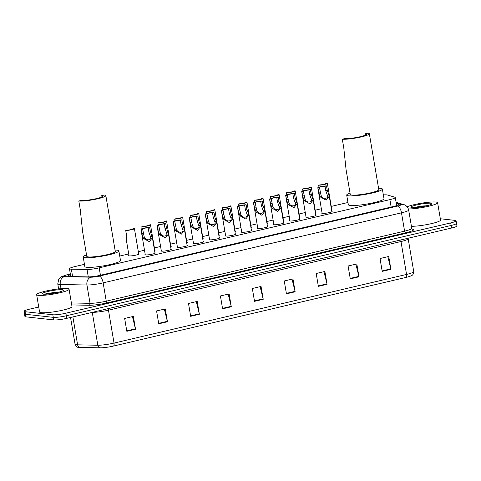 <?xml version="1.0" encoding="UTF-8"?>
<svg xmlns="http://www.w3.org/2000/svg" width="481" height="481" viewBox="0 0 481 481"><rect width="100%" height="100%" fill="white"/><g stroke="black" fill="none" stroke-linecap="round" stroke-linejoin="round"><path stroke-width="0.72" d="M331.782 211.273A5.261 0.703 170.4 0 1 332.149 211.46A5.261 0.703 170.4 0 1 328.204 212.824A5.261 0.703 170.4 0 1 322.318 213.426A5.261 0.703 170.4 0 1 321.771 213.215A5.261 0.703 170.4 0 1 322.06 212.921M315.704 215.049A5.261 0.703 170.4 0 1 316.071 215.235A5.261 0.703 170.4 0 1 312.133 216.6A5.261 0.703 170.4 0 1 306.241 217.202A5.261 0.703 170.4 0 1 305.7 216.985A5.261 0.703 170.4 0 1 305.982 216.69M299.627 218.819A5.261 0.703 170.4 0 1 299.994 219.005A5.261 0.703 170.4 0 1 296.055 220.37A5.261 0.703 170.4 0 1 290.163 220.971A5.261 0.703 170.4 0 1 289.622 220.761A5.261 0.703 170.4 0 1 289.905 220.466M283.549 222.595A5.261 0.703 170.4 0 1 283.916 222.781A5.261 0.703 170.4 0 1 279.978 224.146A5.261 0.703 170.4 0 1 274.086 224.747A5.261 0.703 170.4 0 1 273.545 224.537A5.261 0.703 170.4 0 1 273.827 224.236M267.472 226.365A5.261 0.703 170.4 0 1 267.839 226.551A5.261 0.703 170.4 0 1 263.901 227.916A5.261 0.703 170.4 0 1 258.008 228.517A5.261 0.703 170.4 0 1 257.467 228.307A5.261 0.703 170.4 0 1 257.75 228.012M251.401 230.14A5.261 0.703 170.4 0 1 251.761 230.327A5.261 0.703 170.4 0 1 247.823 231.692A5.261 0.703 170.4 0 1 241.931 232.293A5.261 0.703 170.4 0 1 241.39 232.082A5.261 0.703 170.4 0 1 241.672 231.782M235.323 233.91A5.261 0.703 170.4 0 1 235.684 234.097A5.261 0.703 170.4 0 1 231.746 235.462A5.261 0.703 170.4 0 1 225.854 236.063A5.261 0.703 170.4 0 1 225.312 235.852A5.261 0.703 170.4 0 1 225.595 235.558M219.246 237.686A5.261 0.703 170.4 0 1 219.607 237.873A5.261 0.703 170.4 0 1 215.668 239.237A5.261 0.703 170.4 0 1 209.776 239.839A5.261 0.703 170.4 0 1 209.235 239.628A5.261 0.703 170.4 0 1 209.518 239.328M203.168 241.456A5.261 0.703 170.4 0 1 203.529 241.642A5.261 0.703 170.4 0 1 199.591 243.007A5.261 0.703 170.4 0 1 193.705 243.614A5.261 0.703 170.4 0 1 193.158 243.398A5.261 0.703 170.4 0 1 193.44 243.103M187.091 245.232A5.261 0.703 170.4 0 1 187.458 245.418A5.261 0.703 170.4 0 1 183.514 246.783A5.261 0.703 170.4 0 1 177.627 247.384A5.261 0.703 170.4 0 1 177.08 247.174A5.261 0.703 170.4 0 1 177.363 246.873M171.014 249.002A5.261 0.703 170.4 0 1 171.38 249.188A5.261 0.703 170.4 0 1 167.436 250.553A5.261 0.703 170.4 0 1 161.55 251.16A5.261 0.703 170.4 0 1 161.003 250.944A5.261 0.703 170.4 0 1 161.285 250.649M154.936 252.778A5.261 0.703 170.4 0 1 155.303 252.964A5.261 0.703 170.4 0 1 151.359 254.329A5.261 0.703 170.4 0 1 145.472 254.93A5.261 0.703 170.4 0 1 144.925 254.72A5.261 0.703 170.4 0 1 145.208 254.425M283.375 219.799A5.261 0.703 170.4 0 1 283.736 219.985A5.261 0.703 170.4 0 1 283.183 220.418M267.298 223.575A5.261 0.703 170.4 0 1 267.658 223.761A5.261 0.703 170.4 0 1 267.105 224.188M251.22 227.345A5.261 0.703 170.4 0 1 251.581 227.531A5.261 0.703 170.4 0 1 251.028 227.964M235.143 231.12A5.261 0.703 170.4 0 1 235.51 231.307A5.261 0.703 170.4 0 1 234.95 231.734M299.453 216.029A5.261 0.703 170.4 0 1 299.813 216.216A5.261 0.703 170.4 0 1 299.26 216.642M331.601 208.477A5.261 0.703 170.4 0 1 331.968 208.67A5.261 0.703 170.4 0 1 331.415 209.097M315.524 212.253A5.261 0.703 170.4 0 1 315.891 212.44A5.261 0.703 170.4 0 1 315.338 212.873M219.065 234.89A5.261 0.703 170.4 0 1 219.432 235.077A5.261 0.703 170.4 0 1 218.873 235.51M202.988 238.666A5.261 0.703 170.4 0 1 203.355 238.853A5.261 0.703 170.4 0 1 202.802 239.279M186.911 242.436A5.261 0.703 170.4 0 1 187.277 242.622A5.261 0.703 170.4 0 1 186.724 243.055M170.833 246.212A5.261 0.703 170.4 0 1 171.2 246.398A5.261 0.703 170.4 0 1 170.647 246.825M154.756 249.982A5.261 0.703 170.4 0 1 155.122 250.174A5.261 0.703 170.4 0 1 154.569 250.601M138.678 253.758A5.261 0.703 170.4 0 1 139.045 253.944A5.261 0.703 170.4 0 1 135.107 255.309A5.261 0.703 170.4 0 1 129.215 255.91A5.261 0.703 170.4 0 1 128.674 255.7A5.261 0.703 170.4 0 1 128.956 255.405M84.458 264.334L74.838 266.594A9.86 1.323 -9.6 0 0 69.456 268.717A9.86 1.323 -9.6 0 0 71.362 269.168L87.031 269.48A9.86 1.323 -9.6 0 0 99.188 267.863L389.893 199.639A9.86 1.323 -9.6 0 0 395.28 197.517A9.86 1.323 -9.6 0 0 394.883 197.228L387.403 194.991A9.86 1.323 -9.6 0 0 386.778 194.877A9.86 1.323 -9.6 0 0 383.357 194.919M347.955 202.495L331.253 206.415M321.35 208.736L315.175 210.185M305.273 212.512L299.098 213.961M289.195 216.282L283.02 217.731M273.118 220.057L266.949 221.507M257.04 223.833L250.872 225.276M240.963 227.603L234.794 229.052M224.892 231.379L218.717 232.828M208.814 235.149L202.639 236.598M192.737 238.925L186.562 240.374M176.659 242.695L170.484 244.144M160.582 246.47L154.407 247.919M144.504 250.24L138.33 251.689M128.71 253.95L119.733 256.054M440.331 218.753L455.062 220.382A9.86 1.323 170.4 0 1 456.078 220.779A9.86 1.323 170.4 0 1 450.697 222.901L65.891 313.209A9.86 1.323 170.4 0 1 52.85 314.772L25.072 311.712A9.86 1.323 170.4 0 1 24.05 311.315A9.86 1.323 170.4 0 1 29.437 309.187L38.733 307.01M456.078 220.779L456.517 223.346A9.86 1.323 170.4 0 1 451.13 225.469L66.33 315.783A9.86 1.323 170.4 0 1 53.283 317.346L25.505 314.279A9.86 1.323 170.4 0 1 24.483 313.883A9.86 1.323 170.4 0 0 25.505 314.279L53.283 317.346A9.86 1.323 170.4 0 0 66.33 315.783L451.13 225.469A9.86 1.323 170.4 0 0 456.517 223.346A9.86 1.323 170.4 0 0 455.495 222.95M70.473 274.711A9.86 1.323 -9.6 0 0 67.893 276.082A9.86 1.323 -9.6 0 0 69.799 276.533L88.209 276.9A9.86 1.323 -9.6 0 0 100.367 275.282L393.133 206.577A9.86 1.323 -9.6 0 0 398.515 204.455A9.86 1.323 -9.6 0 0 398.118 204.166L396.314 203.631M406.036 277.399L113.516 346.049A10.786 1.443 170.4 0 1 100.216 347.817L80.008 347.408A10.786 1.443 170.4 0 1 79.245 347.372C77.76 347.823 76.365 346.777 75.066 344.228A13.149 1.762 -9.6 0 0 77.609 344.829L97.817 345.238A13.149 1.762 -9.6 0 0 114.033 343.079L406.553 274.429A3.289 1.389 76.8 0 1 406.036 277.399A10.786 1.443 170.4 0 0 410.822 275.944C411.447 275.09 413.137 276.322 413.732 271.597L408.171 238.702A13.149 1.762 170.4 0 1 400.992 241.534L108.472 310.185A13.149 1.762 170.4 0 1 92.364 312.343M456.517 223.346L456.95 225.92A9.86 1.323 170.4 0 1 451.563 228.042L66.763 318.35A9.86 1.323 170.4 0 1 53.716 319.913L25.938 316.853A9.86 1.323 170.4 0 1 24.922 316.456L24.05 311.315M190.668 316.312L188.498 303.463L197.204 301.419L199.374 314.267L190.668 316.312M158.748 323.803L156.572 310.954L165.278 308.91L167.454 321.759L158.748 323.803M126.828 331.295L124.651 318.446L133.357 316.402L135.534 329.251L126.828 331.295M286.435 293.837L284.259 280.988L292.965 278.944L295.142 291.793L286.435 293.837M318.356 286.345L316.185 273.497L324.885 271.452L327.062 284.301L318.356 286.345M350.276 278.854L348.106 266.005L356.812 263.961L358.982 276.809L350.276 278.854M382.197 271.362L380.026 258.513L388.732 256.469L390.903 269.318L382.197 271.362M222.589 308.82L220.418 295.971L229.124 293.927L231.295 306.776L222.589 308.82M254.515 301.328L252.339 288.48L261.045 286.435L263.221 299.284L254.515 301.328M260.125 286.652L263.125 298.839A2.627 1.112 76.8 0 1 263.221 299.284M228.198 294.144L231.205 306.331A2.627 1.112 76.8 0 1 231.295 306.776M387.812 256.686L390.812 268.873A2.627 1.112 76.8 0 1 390.903 269.318M355.886 264.177L358.892 276.365A2.627 1.112 76.8 0 1 358.982 276.809M323.966 271.669L326.966 283.856A2.627 1.112 76.8 0 1 327.062 284.301M292.045 279.16L295.045 291.348A2.627 1.112 76.8 0 1 295.142 291.793M132.437 316.618L135.438 328.806A2.627 1.112 76.8 0 1 135.534 329.251M164.358 309.127L167.358 321.314A2.627 1.112 76.8 0 1 167.454 321.759M196.278 301.635L199.284 313.822A2.627 1.112 76.8 0 1 199.374 314.267M407.142 206.758A16.438 2.201 170.4 0 1 421.669 203.174A16.438 2.201 170.4 0 1 435.918 202.044A16.438 2.201 170.4 0 1 437.614 202.705A16.438 2.201 170.4 0 1 426.677 206.686A16.438 2.201 170.4 0 1 408.393 208.94M430.868 203.229A10.72 1.437 170.4 0 1 431.914 203.872A10.72 1.437 170.4 0 1 423.244 206.577A10.72 1.437 170.4 0 1 411.946 207.672A10.72 1.437 170.4 0 1 410.966 207.413A10.72 1.437 170.4 0 1 418.175 204.599A10.72 1.437 170.4 0 1 430.868 203.229M427.916 205.519L412.367 207.708M437.614 202.705L440.548 220.057A16.438 2.201 170.4 0 1 429.683 224.02A16.438 2.201 170.4 0 1 411.423 226.292M426.9 205.784L422.324 206.006L412.403 207.708M424.296 206.373L414.303 207.708M369.342 133.766A14.466 1.936 170.4 0 0 367.851 133.183L365.235 133.796A11.508 1.539 170.4 0 1 366.426 134.259A11.508 1.539 170.4 0 1 357.804 137.241A11.508 1.539 170.4 0 1 344.925 138.564L342.31 139.177L343.777 147.853L346.086 169.745L350.27 194.486A14.466 1.936 -9.6 0 0 351.767 195.076A14.466 1.936 -9.6 0 0 367.959 193.416A14.466 1.936 -9.6 0 0 378.8 189.664L369.342 133.766A14.466 1.936 170.4 0 1 358.507 137.518A14.466 1.936 170.4 0 1 342.31 139.177M365.235 133.796L365.458 135.089M378.553 188.233A18.086 2.423 170.4 0 1 380.495 188.33A18.086 2.423 170.4 0 1 382.365 189.063A18.086 2.423 170.4 0 1 368.819 193.753A18.086 2.423 170.4 0 1 348.575 195.821A18.086 2.423 170.4 0 1 346.705 195.094A18.086 2.423 170.4 0 1 350.03 193.055M382.365 189.063L383.994 198.701A18.086 2.423 170.4 0 1 370.448 203.391A18.086 2.423 170.4 0 1 350.204 205.459A18.086 2.423 170.4 0 1 348.334 204.732L346.705 195.094M105.844 195.605A14.466 1.936 170.4 0 0 104.347 195.021L101.738 195.635A11.508 1.539 170.4 0 1 102.928 196.098A11.508 1.539 170.4 0 1 94.306 199.086A11.508 1.539 170.4 0 1 81.421 200.403L78.812 201.016L80.279 209.692L82.588 231.583L86.772 256.331A14.466 1.936 -9.6 0 0 88.263 256.914A14.466 1.936 -9.6 0 0 104.461 255.255A14.466 1.936 -9.6 0 0 115.296 251.503L105.844 195.605A14.466 1.936 170.4 0 1 95.01 199.356A14.466 1.936 170.4 0 1 78.812 201.016M101.738 195.635L101.954 196.927M115.055 250.072A18.086 2.423 170.4 0 1 116.997 250.174A18.086 2.423 170.4 0 1 118.867 250.902A18.086 2.423 170.4 0 1 105.321 255.591A18.086 2.423 170.4 0 1 85.071 257.666A18.086 2.423 170.4 0 1 83.207 256.932A18.086 2.423 170.4 0 1 86.526 254.894M118.867 250.902L120.497 260.54A18.086 2.423 170.4 0 1 106.95 265.229A18.086 2.423 170.4 0 1 86.706 267.304A18.086 2.423 170.4 0 1 84.836 266.57L83.207 256.932M38.348 295.352A16.438 2.201 170.4 0 1 36.646 294.685A16.438 2.201 170.4 0 1 48.96 290.422A16.438 2.201 170.4 0 1 67.364 288.54A16.438 2.201 170.4 0 1 69.066 289.201A16.438 2.201 170.4 0 1 56.752 293.464A16.438 2.201 170.4 0 1 38.348 295.352M69.066 289.201L72 306.553A16.438 2.201 170.4 0 1 59.686 310.816A16.438 2.201 170.4 0 1 41.282 312.698A16.438 2.201 170.4 0 1 39.58 312.037L36.646 294.685M62.32 289.724A10.72 1.437 170.4 0 1 63.36 290.368A10.72 1.437 170.4 0 1 54.696 293.073A10.72 1.437 170.4 0 1 43.392 294.168A10.72 1.437 170.4 0 1 42.412 293.909A10.72 1.437 170.4 0 1 49.627 291.095A10.72 1.437 170.4 0 1 62.32 289.724M59.367 292.009L43.813 294.204M58.345 292.28L53.77 292.502L43.849 294.204M55.742 292.869L45.755 294.204M318.981 187.133L318.656 185.215A4.93 0.661 -9.6 0 0 324.128 184.524A4.93 0.661 -9.6 0 0 327.351 183.345A4.93 0.661 -9.6 0 0 327.188 183.213L325.709 183.682M318.656 185.215L320.154 184.86A3.289 0.439 -9.6 0 0 323.737 184.373A3.289 0.439 -9.6 0 0 325.733 183.616A3.289 0.439 -9.6 0 0 325.691 183.562M302.904 190.909L302.579 188.985A4.93 0.661 -9.6 0 0 308.05 188.299A4.93 0.661 -9.6 0 0 311.273 187.115A4.93 0.661 -9.6 0 0 311.111 186.983L309.632 187.452M302.579 188.985L304.076 188.636A3.289 0.439 -9.6 0 0 307.66 188.143A3.289 0.439 -9.6 0 0 309.656 187.392A3.289 0.439 -9.6 0 0 309.614 187.337M286.826 194.679L286.502 192.761A4.93 0.661 -9.6 0 0 291.973 192.069A4.93 0.661 -9.6 0 0 295.196 190.891A4.93 0.661 -9.6 0 0 295.033 190.759L293.56 191.228M286.502 192.761L287.999 192.412A3.289 0.439 -9.6 0 0 291.582 191.919A3.289 0.439 -9.6 0 0 293.578 191.161A3.289 0.439 -9.6 0 0 293.536 191.107M270.749 198.455L270.43 196.531A4.93 0.661 -9.6 0 0 275.896 195.845A4.93 0.661 -9.6 0 0 279.118 194.661A4.93 0.661 -9.6 0 0 278.956 194.534L277.483 194.997M270.43 196.531L271.921 196.182A3.289 0.439 -9.6 0 0 275.505 195.689A3.289 0.439 -9.6 0 0 277.501 194.937A3.289 0.439 -9.6 0 0 277.459 194.883M254.677 202.224L254.353 200.306A4.93 0.661 -9.6 0 0 259.818 199.615A4.93 0.661 -9.6 0 0 263.047 198.437A4.93 0.661 -9.6 0 0 262.879 198.304L261.405 198.773M254.353 200.306L255.85 199.958A3.289 0.439 -9.6 0 0 259.427 199.465A3.289 0.439 -9.6 0 0 261.423 198.707A3.289 0.439 -9.6 0 0 261.381 198.653M238.6 206L238.275 204.082A4.93 0.661 -9.6 0 0 243.741 203.391A4.93 0.661 -9.6 0 0 246.969 202.206A4.93 0.661 -9.6 0 0 246.801 202.08L245.328 202.543M238.275 204.082L239.772 203.728A3.289 0.439 -9.6 0 0 243.35 203.235A3.289 0.439 -9.6 0 0 245.346 202.483A3.289 0.439 -9.6 0 0 245.304 202.429M222.523 209.77L222.198 207.852A4.93 0.661 -9.6 0 0 227.663 207.161A4.93 0.661 -9.6 0 0 230.892 205.982A4.93 0.661 -9.6 0 0 230.724 205.85L229.251 206.319M222.198 207.852L223.695 207.503A3.289 0.439 -9.6 0 0 227.272 207.01A3.289 0.439 -9.6 0 0 229.269 206.253A3.289 0.439 -9.6 0 0 229.233 206.205M206.445 213.546L206.121 211.628A4.93 0.661 -9.6 0 0 211.586 210.937A4.93 0.661 -9.6 0 0 214.815 209.752A4.93 0.661 -9.6 0 0 214.652 209.626L213.173 210.095M206.121 211.628L207.618 211.273A3.289 0.439 -9.6 0 0 211.195 210.78A3.289 0.439 -9.6 0 0 213.191 210.029A3.289 0.439 -9.6 0 0 213.155 209.975M190.368 217.316L190.043 215.398A4.93 0.661 -9.6 0 0 195.508 214.706A4.93 0.661 -9.6 0 0 198.737 213.528A4.93 0.661 -9.6 0 0 198.575 213.396L197.096 213.865M190.043 215.398L191.54 215.049A3.289 0.439 -9.6 0 0 195.124 214.556A3.289 0.439 -9.6 0 0 197.114 213.804A3.289 0.439 -9.6 0 0 197.078 213.75M174.29 221.092L173.966 219.174A4.93 0.661 -9.6 0 0 179.431 218.482A4.93 0.661 -9.6 0 0 182.66 217.298A4.93 0.661 -9.6 0 0 182.497 217.171L181.018 217.64M173.966 219.174L175.463 218.819A3.289 0.439 -9.6 0 0 179.046 218.326A3.289 0.439 -9.6 0 0 181.036 217.574A3.289 0.439 -9.6 0 0 181 217.52M158.213 224.861L157.888 222.944A4.93 0.661 -9.6 0 0 163.354 222.258A4.93 0.661 -9.6 0 0 166.582 221.074A4.93 0.661 -9.6 0 0 166.42 220.941L164.941 221.41M157.888 222.944L159.385 222.595A3.289 0.439 -9.6 0 0 162.969 222.102A3.289 0.439 -9.6 0 0 164.959 221.35A3.289 0.439 -9.6 0 0 164.923 221.296M142.135 228.637L141.811 226.719A4.93 0.661 -9.6 0 0 147.282 226.028A4.93 0.661 -9.6 0 0 150.505 224.849A4.93 0.661 -9.6 0 0 150.343 224.717L148.863 225.186M141.811 226.719L143.308 226.365A3.289 0.439 -9.6 0 0 146.891 225.872A3.289 0.439 -9.6 0 0 148.882 225.12A3.289 0.439 -9.6 0 0 148.845 225.066M125.733 230.489L127.231 230.14A3.289 0.439 -9.6 0 0 130.814 229.647A3.289 0.439 -9.6 0 0 132.81 228.896A3.289 0.439 -9.6 0 0 132.768 228.842L134.265 228.487A4.93 0.661 -9.6 0 1 134.427 228.619A4.93 0.661 -9.6 0 1 131.205 229.804A4.93 0.661 -9.6 0 1 125.733 230.489L126.479 234.896L126.407 240.35L129.034 255.886M319.468 187.56L321.086 195.43L321.813 196.609C323.683 199.579 329.04 198.316 327.375 195.298L325.745 190.668L325 186.261A3.289 0.439 -9.6 0 0 321.422 186.754A3.289 0.439 -9.6 0 0 319.426 187.506A3.289 0.439 -9.6 0 0 319.468 187.56L317.971 187.909L318.717 192.316L320.322 196.957L326.136 200.15L329.238 196.218L331.866 211.754M327.501 195.809L327.375 195.298L328.866 194.949L329.238 196.218M317.971 187.909A4.93 0.661 -9.6 0 1 317.803 187.782A4.93 0.661 -9.6 0 1 321.031 186.598A4.93 0.661 -9.6 0 1 326.497 185.906L327.242 190.314L328.866 194.949M326.497 185.906L325 186.261M303.391 191.336L305.008 199.206L305.736 200.379C307.606 203.349 312.963 202.092 311.297 199.074L309.674 194.438L308.928 190.031A3.289 0.439 -9.6 0 0 305.345 190.524A3.289 0.439 -9.6 0 0 303.349 191.282A3.289 0.439 -9.6 0 0 303.391 191.336L301.894 191.685L302.639 196.092L304.245 200.727L310.065 203.92L313.161 199.994L315.789 215.53M311.423 199.585L311.297 199.074L312.794 198.725L313.161 199.994M301.894 191.685A4.93 0.661 -9.6 0 1 301.731 191.552A4.93 0.661 -9.6 0 1 304.954 190.374A4.93 0.661 -9.6 0 1 310.419 189.682L311.165 194.09L312.794 198.725M310.419 189.682L308.928 190.031M287.313 195.106L288.931 202.976L289.658 204.154C291.528 207.125 296.891 205.862 295.22 202.85L293.596 198.214L292.851 193.807A3.289 0.439 -9.6 0 0 289.267 194.3A3.289 0.439 -9.6 0 0 287.271 195.052A3.289 0.439 -9.6 0 0 287.313 195.106L285.816 195.46L286.562 199.862L288.167 204.503L293.987 207.696L297.084 203.764L299.711 219.306M295.346 203.355L295.22 202.85L296.717 202.495L297.084 203.764M285.816 195.46A4.93 0.661 -9.6 0 1 285.654 195.328A4.93 0.661 -9.6 0 1 288.877 194.144A4.93 0.661 -9.6 0 1 294.348 193.458L295.094 197.859L296.717 202.495M294.348 193.458L292.851 193.807M271.236 198.881L272.853 206.752L273.581 207.924C275.451 210.894 280.814 209.638 279.148 206.62L277.519 201.984L276.773 197.583A3.289 0.439 -9.6 0 0 273.19 198.07A3.289 0.439 -9.6 0 0 271.194 198.827A3.289 0.439 -9.6 0 0 271.236 198.881L269.739 199.23L270.484 203.637L272.09 208.273L277.91 211.472L281.006 207.539L283.634 223.076M279.269 207.131L279.148 206.62L280.639 206.271L281.006 207.539M269.739 199.23A4.93 0.661 -9.6 0 1 269.576 199.098A4.93 0.661 -9.6 0 1 272.799 197.919A4.93 0.661 -9.6 0 1 278.271 197.228L279.016 201.635L280.639 206.271M278.271 197.228L276.773 197.583M255.158 202.651L256.776 210.522L257.509 211.7C259.373 214.67 264.736 213.414 263.071 210.395L261.442 205.76L260.696 201.353A3.289 0.439 -9.6 0 0 257.113 201.846A3.289 0.439 -9.6 0 0 255.116 202.597A3.289 0.439 -9.6 0 0 255.158 202.651L253.661 203.006L254.407 207.407L256.012 212.049L261.832 215.241L264.929 211.309L267.556 226.852M263.191 210.9L263.071 210.395L264.562 210.041L264.929 211.309M253.661 203.006A4.93 0.661 -9.6 0 1 253.499 202.874A4.93 0.661 -9.6 0 1 256.722 201.689A4.93 0.661 -9.6 0 1 262.193 201.004L262.939 205.405L264.562 210.041M262.193 201.004L260.696 201.353M239.081 206.427L240.698 214.298L241.432 215.47C243.296 218.44 248.659 217.184 246.993 214.165L245.364 209.53L244.619 205.128A3.289 0.439 -9.6 0 0 241.035 205.615A3.289 0.439 -9.6 0 0 239.039 206.373A3.289 0.439 -9.6 0 0 239.081 206.427L237.584 206.776L238.329 211.183L239.935 215.819L245.755 219.017L248.851 215.085L251.479 230.621M247.114 214.676L246.993 214.165L248.485 213.817L248.851 215.085M237.584 206.776A4.93 0.661 -9.6 0 1 237.422 206.644A4.93 0.661 -9.6 0 1 240.644 205.465A4.93 0.661 -9.6 0 1 246.116 204.774L246.861 209.181L248.485 213.817M246.116 204.774L244.619 205.128M223.004 210.197L224.621 218.067L225.355 219.246C227.218 222.216 232.582 220.959 230.916 217.941L229.287 213.305L228.541 208.898A3.289 0.439 -9.6 0 0 224.958 209.391A3.289 0.439 -9.6 0 0 222.968 210.143A3.289 0.439 -9.6 0 0 223.004 210.197L221.507 210.552L222.252 214.959L223.863 219.595L229.677 222.787L232.774 218.855L235.401 234.397M231.036 218.446L230.916 217.941L232.407 217.586L232.774 218.855M221.507 210.552A4.93 0.661 -9.6 0 1 221.344 210.419A4.93 0.661 -9.6 0 1 224.567 209.235A4.93 0.661 -9.6 0 1 230.038 208.55L230.784 212.957L232.407 217.586M230.038 208.55L228.541 208.898M206.926 213.973L208.544 221.843L209.277 223.016C211.147 225.986 216.504 224.729 214.839 221.711L213.209 217.081L212.464 212.674A3.289 0.439 -9.6 0 0 208.88 213.167A3.289 0.439 -9.6 0 0 206.89 213.919A3.289 0.439 -9.6 0 0 206.926 213.973L205.429 214.322L206.175 218.729L207.786 223.37L213.6 226.563L216.697 222.631L219.324 238.167M214.959 222.222L214.839 221.711L216.33 221.362L216.697 222.631M205.429 214.322A4.93 0.661 -9.6 0 1 205.267 214.189A4.93 0.661 -9.6 0 1 208.495 213.011A4.93 0.661 -9.6 0 1 213.961 212.319L214.706 216.727L216.33 221.362M213.961 212.319L212.464 212.674M190.849 217.743L192.466 225.613L193.2 226.791C195.07 229.762 200.427 228.505 198.761 225.487L197.132 220.851L196.386 216.444A3.289 0.439 -9.6 0 0 192.803 216.937A3.289 0.439 -9.6 0 0 190.813 217.689A3.289 0.439 -9.6 0 0 190.849 217.743L189.352 218.097L190.097 222.505L191.709 227.14L197.523 230.333L200.619 226.401L203.247 241.943M198.881 225.992L198.761 225.487L200.252 225.138L200.619 226.401M189.352 218.097A4.93 0.661 -9.6 0 1 189.189 217.965A4.93 0.661 -9.6 0 1 192.418 216.787A4.93 0.661 -9.6 0 1 197.883 216.095L198.629 220.502L200.252 225.138M197.883 216.095L196.386 216.444M174.771 221.519L176.389 229.389L177.122 230.561C178.992 233.532 184.349 232.275 182.684 229.257L181.054 224.627L180.309 220.22A3.289 0.439 -9.6 0 0 176.725 220.713A3.289 0.439 -9.6 0 0 174.735 221.464A3.289 0.439 -9.6 0 0 174.771 221.519L173.274 221.867L174.02 226.274L175.631 230.916L181.445 234.109L184.542 230.177L187.169 245.713M182.81 229.768L182.684 229.257L184.175 228.908L184.542 230.177M173.274 221.867A4.93 0.661 -9.6 0 1 173.112 221.741A4.93 0.661 -9.6 0 1 176.341 220.557A4.93 0.661 -9.6 0 1 181.806 219.865L182.552 224.272L184.175 228.908M181.806 219.865L180.309 220.22M158.694 225.288L160.317 233.159L161.045 234.337C162.915 237.307 168.272 236.051 166.606 233.032L164.977 228.397L164.231 223.99A3.289 0.439 -9.6 0 0 160.654 224.483A3.289 0.439 -9.6 0 0 158.658 225.24A3.289 0.439 -9.6 0 0 158.694 225.288L157.197 225.643L157.942 230.05L159.554 234.686L165.368 237.879L168.464 233.952L171.098 249.489M166.733 233.538L166.606 233.032L168.097 232.684L168.464 233.952M157.197 225.643A4.93 0.661 -9.6 0 1 157.034 225.511A4.93 0.661 -9.6 0 1 160.263 224.332A4.93 0.661 -9.6 0 1 165.729 223.641L166.474 228.048L168.097 232.684M165.729 223.641L164.231 223.99M142.616 229.064L144.24 236.935L144.967 238.107C146.837 241.083 152.194 239.821 150.529 236.802L148.9 232.173L148.154 227.766A3.289 0.439 -9.6 0 0 144.577 228.259A3.289 0.439 -9.6 0 0 142.58 229.01A3.289 0.439 -9.6 0 0 142.616 229.064L141.125 229.413L141.871 233.82L143.476 238.462L149.29 241.654L152.393 237.722L155.02 253.259M150.655 237.313L150.529 236.802L152.02 236.454L152.393 237.722M141.125 229.413A4.93 0.661 -9.6 0 1 140.957 229.287A4.93 0.661 -9.6 0 1 144.186 228.102A4.93 0.661 -9.6 0 1 149.651 227.411L150.397 231.818L152.02 236.454M149.651 227.411L148.154 227.766M391.149 207.04L389.893 199.639M100.439 275.27L99.188 267.863M88.282 276.906L87.031 269.48M72.613 276.587L71.362 269.168M70.364 274.092L66.751 274.94A6.578 0.884 -9.6 0 0 63.841 276.623A6.578 0.884 -9.6 0 0 64.43 276.653L91.065 277.194A6.578 0.884 -9.6 0 0 99.176 276.112L397.51 206.096A6.578 0.884 -9.6 0 0 400.835 204.491L396.23 203.114M397.51 206.096A6.578 2.772 76.8 0 1 401.491 212.842L404.587 231.157A13.149 1.762 -9.6 0 0 411.766 228.325L408.67 210.011A13.149 1.762 170.4 0 1 401.491 212.842L103.156 282.858A13.149 1.762 170.4 0 1 86.941 285.017L60.305 284.475A13.149 1.762 170.4 0 1 59.127 284.409A13.149 1.762 170.4 0 1 57.762 283.874L58.616 288.901M61.015 288.66L60.305 284.475A6.578 5.327 -88.8 0 1 64.43 276.653M412.025 228.92L413.059 229.227A14.797 1.984 170.4 0 1 405.579 232.84L107.245 302.856A14.797 1.984 170.4 0 1 89.003 305.279L71.723 304.93M450.697 222.901L451.563 228.042M25.072 311.712L25.938 316.853M52.85 314.772L53.716 319.913M65.891 313.209L66.763 318.35M91.065 277.194A6.578 5.327 -88.8 0 0 86.941 285.017L90.037 303.325A13.149 1.762 -9.6 0 0 106.253 301.172L404.587 231.157A1.641 0.691 -103.2 0 0 405.579 232.84M71.392 302.952L90.037 303.325A1.641 1.329 91.2 0 1 89.003 305.279M99.176 276.112A6.578 2.772 76.8 0 1 103.156 282.858L106.253 301.172A1.641 0.691 -103.2 0 0 107.245 302.856M412.355 229.209A1.641 1.569 106.7 0 0 413.059 229.227M400.835 204.491A6.578 6.289 -73.3 0 1 403.806 204.617L396.091 202.315M70.352 274.02L66.336 274.964A6.578 2.772 76.8 0 1 66.751 274.94M398.232 204.852L398.118 204.166M113.516 346.049A3.289 1.389 -103.2 0 0 114.033 343.079L108.472 310.185A3.289 1.389 76.8 0 1 108.393 308.58M100.216 347.817A3.289 2.664 -88.8 0 1 97.817 345.238L92.262 312.367M400.913 239.929A3.289 1.389 76.8 0 0 400.992 241.534L406.553 274.429A13.149 1.762 -9.6 0 0 413.732 271.597M80.008 347.408A3.289 2.664 -88.8 0 1 77.609 344.829L72.89 316.913M254.437 300.878L263.125 298.839M286.357 293.386L295.045 291.348M318.278 285.894L326.966 283.856M350.204 278.403L358.892 276.365M382.124 270.911L390.812 268.873M222.517 308.369L231.205 306.331M190.59 315.861L199.284 313.822M158.67 323.352L167.358 321.314M126.75 330.844L135.438 328.806M321.813 196.609L320.322 196.957M320.214 191.967L318.717 192.316M327.242 190.314L325.745 190.668M305.736 200.379L304.245 200.727M304.136 195.737L302.639 196.092M311.165 194.09L309.674 194.438M289.658 204.154L288.167 204.503M288.059 199.513L286.562 199.862M295.094 197.859L293.596 198.214M273.581 207.924L272.09 208.273M271.981 203.283L270.484 203.637M279.016 201.635L277.519 201.984M257.509 211.7L256.012 212.049M255.904 207.058L254.407 207.407M262.939 205.405L261.442 205.76M241.432 215.47L239.935 215.819M239.827 210.834L238.329 211.183M246.861 209.181L245.364 209.53M225.355 219.246L223.863 219.595M223.749 214.604L222.252 214.959M230.784 212.957L229.287 213.305M209.277 223.016L207.786 223.37M207.672 218.38L206.175 218.729M214.706 216.727L213.209 217.081M193.2 226.791L191.709 227.14M191.594 222.15L190.097 222.505M198.629 220.502L197.132 220.851M177.122 230.561L175.631 230.916M175.517 225.926L174.02 226.274M182.552 224.272L181.054 224.627M161.045 234.337L159.554 234.686M159.439 229.696L157.942 230.05M166.474 228.048L164.977 228.397M144.967 238.107L143.476 238.462M143.362 233.471L141.871 233.82M150.397 231.818L148.9 232.173M396.645 205.585L395.28 197.517M70.779 276.551L69.456 268.717M411.766 228.325L412.319 229.196M408.67 210.011C407.497 205.549 404.214 204.672 403.806 204.617M66.336 274.964L60.997 276.906L58.796 279.034L57.762 283.874M75.066 344.228L70.539 317.466M408.171 238.702L408.128 238.233M327.351 183.345L331.686 208.964M311.273 187.115L315.608 212.734M295.196 190.891L299.531 216.51M279.118 194.661L283.453 220.286M263.047 198.437L267.376 224.056M246.969 202.206L251.298 227.832M230.892 205.982L235.221 231.601M214.815 209.752L219.15 235.377M198.737 213.528L203.072 239.147M182.66 217.298L186.995 242.923M166.582 221.074L170.917 246.693M150.505 224.849L154.84 250.469M134.427 228.619L138.762 254.239M317.803 187.782L322.138 213.402M301.731 191.552L306.06 217.178M285.654 195.328L289.983 220.947M269.576 199.098L273.905 224.723M253.499 202.874L257.834 228.493M237.422 206.644L241.757 232.269M221.344 210.419L225.679 236.039M205.267 214.189L209.602 239.815M189.189 217.965L193.524 243.584M173.112 221.741L177.447 247.36M157.034 225.511L161.369 251.13M140.957 229.287L145.292 254.906"/></g></svg>
